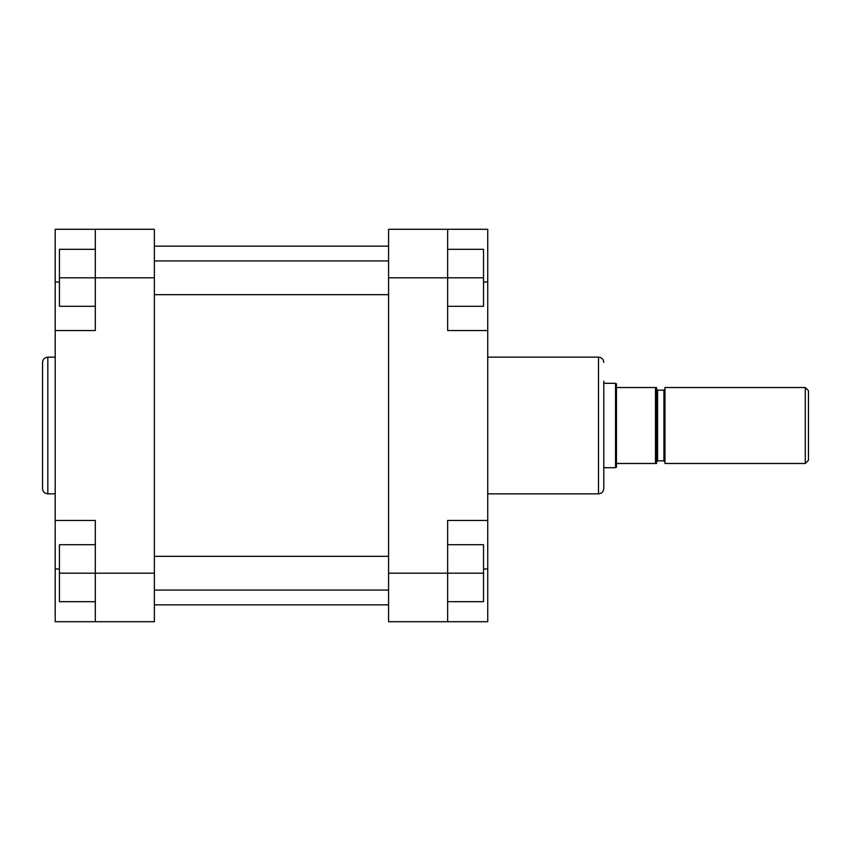 <?xml version="1.0" encoding="UTF-8"?>
<svg xmlns="http://www.w3.org/2000/svg" width="851" height="851" viewBox="0 0 851 851"><rect width="100%" height="100%" fill="white"/><g stroke="black" fill="none" stroke-linecap="round" stroke-linejoin="round"><path stroke-width="1.28" d="M805.28 387.524L808.45 390.683L808.45 460.317L805.28 463.476L805.28 387.524L664.971 387.524L664.971 463.476L805.28 463.476M656.536 425.5L656.536 389.109L657.589 390.162L657.589 460.838L663.918 460.838L663.918 390.162L664.971 389.109M616.443 387.524L616.443 463.476L655.483 463.476L655.483 387.524L656.536 387.524L616.443 387.524L616.443 383.833L615.539 383.301L615.539 467.699L603.784 467.699M616.443 463.476L616.443 467.167L615.539 467.699M655.483 463.476L656.536 463.476L655.483 463.476M656.536 387.524L656.536 463.476M104.79 229.281L55.209 229.281L55.209 621.719L95.301 621.719L95.301 520.45L55.209 520.45M42.55 425.5L42.55 362.409C42.858 359.207 44.624 357.452 47.826 357.143L47.826 493.857C44.624 493.548 42.858 491.793 42.55 488.591L42.55 425.5M55.209 330.55L95.301 330.55L95.301 229.281L154.371 229.281L154.371 277.809L59.432 277.809L59.432 249.322L95.301 249.322M95.301 601.678L59.432 601.678L59.432 573.191L154.371 573.191L154.371 277.809M154.371 573.191L154.371 621.719L95.301 621.719M95.301 306.286L59.432 306.286L59.432 277.809M59.432 573.191L59.432 544.714L95.301 544.714M603.784 381.195L603.784 488.591C603.476 491.793 601.721 493.548 598.508 493.857L598.508 357.143C601.721 357.452 603.476 359.207 603.784 362.409M487.74 520.45L447.658 520.45L447.658 621.719L487.74 621.719L487.74 229.281L447.658 229.281L447.658 330.55L487.74 330.55M447.658 621.719L388.577 621.719L388.577 229.281L447.658 229.281M447.658 249.322L483.528 249.322L483.528 306.286L447.658 306.286M483.528 277.809L388.577 277.809M447.658 544.714L483.528 544.714L483.528 601.678L447.658 601.678M483.528 573.191L388.577 573.191M59.432 282.021L55.209 282.021M59.432 568.979L55.209 568.979M483.528 282.021L487.74 282.021M483.528 568.979L487.74 568.979M657.589 390.162L663.918 390.162M603.784 383.301L615.539 383.301M657.589 460.838L656.536 461.891M663.918 460.838L664.971 461.891M55.209 357.143L47.826 357.143M55.209 493.857L47.826 493.857M154.371 246.152L388.577 246.152M154.371 604.848L388.577 604.848M154.371 260.927L388.577 260.927M154.371 294.68L388.577 294.68M487.74 357.143L598.508 357.143M487.74 493.857L598.508 493.857M154.371 556.32L388.577 556.32M154.371 590.073L388.577 590.073"/></g></svg>
